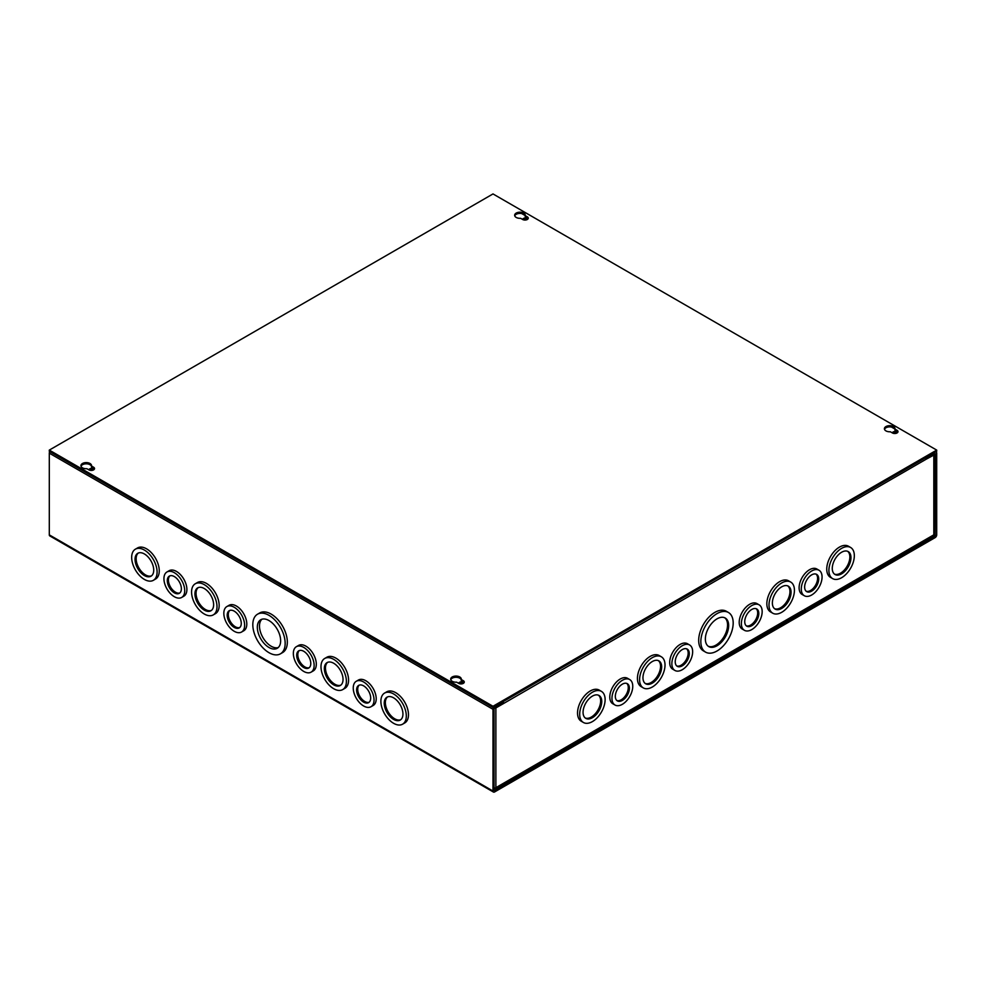 <?xml version="1.0" encoding="UTF-8"?>
<svg xmlns="http://www.w3.org/2000/svg" width="986" height="986" viewBox="0 0 986 986"><rect width="100%" height="100%" fill="white"/><g stroke="black" fill="none" stroke-linecap="round" stroke-linejoin="round"><path stroke-width="1.48" d="M526.684 219.767A2.219 1.282 0 0 0 526.561 219.693A2.219 1.282 0 0 0 523.283 219.767M527.19 219.558A2.219 1.282 0 0 0 527.202 219.373A2.219 1.282 0 0 0 526.561 218.473A2.219 1.282 0 0 0 524.133 218.189A2.219 1.282 0 0 0 522.765 219.373A2.219 1.282 0 0 0 522.777 219.558M896.434 433.248A2.219 1.282 0 0 0 896.299 433.162A2.219 1.282 0 0 0 893.033 433.248M896.94 433.027A2.219 1.282 0 0 0 896.952 432.854A2.219 1.282 0 0 0 896.299 431.942A2.219 1.282 0 0 0 893.883 431.671A2.219 1.282 0 0 0 892.515 432.854A2.219 1.282 0 0 0 892.527 433.027M268.993 615.338A22.875 13.212 60 0 1 283.931 635.502A22.875 13.212 60 0 1 280.431 653.829A22.875 13.212 60 0 1 268.993 652.695A22.875 13.212 60 0 1 254.043 632.544A22.875 13.212 60 0 1 257.543 614.204A22.875 13.212 60 0 1 268.993 615.338M280.431 653.829L282.588 652.584A22.875 13.212 -120 0 0 286.1 634.245A22.875 13.212 -120 0 0 271.15 614.093A22.875 13.212 -120 0 0 259.712 612.959L257.543 614.204M234.237 607.277A14.704 8.492 60 0 1 243.838 620.243A14.704 8.492 60 0 1 241.582 632.026A14.704 8.492 60 0 1 234.237 631.299A14.704 8.492 60 0 1 224.623 618.333A14.704 8.492 60 0 1 226.879 606.55A14.704 8.492 60 0 1 234.237 607.277M241.582 632.026L243.752 630.781A14.704 8.492 -120 0 0 246.007 618.986A14.704 8.492 -120 0 0 236.393 606.033A14.704 8.492 -120 0 0 229.035 605.305L226.879 606.55M204.287 584.649A17.97 10.378 60 0 1 216.02 600.486A17.97 10.378 60 0 1 213.272 614.894A17.97 10.378 60 0 1 204.287 614.007A17.97 10.378 60 0 1 192.541 598.169A17.97 10.378 60 0 1 195.29 583.761A17.97 10.378 60 0 1 204.287 584.649M213.272 614.894L215.429 613.649A17.97 10.378 -120 0 0 218.189 599.241A17.97 10.378 -120 0 0 206.444 583.404A17.97 10.378 -120 0 0 197.459 582.516L195.29 583.761M174.337 572.693A14.704 8.492 60 0 1 183.938 585.659A14.704 8.492 60 0 1 181.683 597.442A14.704 8.492 60 0 1 174.337 596.715A14.704 8.492 60 0 1 164.724 583.749A14.704 8.492 60 0 1 166.979 571.966A14.704 8.492 60 0 1 174.337 572.693M181.683 597.442L183.852 596.197A14.704 8.492 -120 0 0 186.107 584.415A14.704 8.492 -120 0 0 176.494 571.449A14.704 8.492 -120 0 0 169.136 570.721L166.979 571.966M144.387 550.065A17.97 10.378 60 0 1 156.121 565.915A17.97 10.378 60 0 1 153.372 580.31A17.97 10.378 60 0 1 144.387 579.423A17.97 10.378 60 0 1 132.642 563.585A17.97 10.378 60 0 1 135.39 549.177A17.97 10.378 60 0 1 144.387 550.065M153.372 580.31L155.529 579.065A17.97 10.378 -120 0 0 158.29 564.658A17.97 10.378 -120 0 0 146.544 548.82A17.97 10.378 -120 0 0 137.559 547.933L135.39 549.177M393.599 693.947A17.97 10.378 60 0 1 405.332 709.784A17.97 10.378 60 0 1 402.584 724.192A17.97 10.378 60 0 1 393.599 723.305A17.97 10.378 60 0 1 381.853 707.467A17.97 10.378 60 0 1 384.602 693.059A17.97 10.378 60 0 1 393.599 693.947M402.584 724.192L404.741 722.948A17.97 10.378 -120 0 0 407.501 708.54A17.97 10.378 -120 0 0 395.756 692.702A17.97 10.378 -120 0 0 386.771 691.815L384.602 693.059M363.649 681.992A14.704 8.492 60 0 1 373.25 694.957A14.704 8.492 60 0 1 370.995 706.74A14.704 8.492 60 0 1 363.649 706.013A14.704 8.492 60 0 1 354.036 693.047A14.704 8.492 60 0 1 356.291 681.264A14.704 8.492 60 0 1 363.649 681.992M370.995 706.74L373.164 705.495A14.704 8.492 -120 0 0 375.42 693.713A14.704 8.492 -120 0 0 365.806 680.747A14.704 8.492 -120 0 0 358.448 680.02L356.291 681.264M333.699 659.363A17.97 10.378 60 0 1 345.433 675.213A17.97 10.378 60 0 1 342.684 689.608A17.97 10.378 60 0 1 333.699 688.721A17.97 10.378 60 0 1 321.954 672.883A17.97 10.378 60 0 1 324.702 658.475A17.97 10.378 60 0 1 333.699 659.363M342.684 689.608L344.841 688.364A17.97 10.378 -120 0 0 347.602 673.956A17.97 10.378 -120 0 0 335.856 658.118A17.97 10.378 -120 0 0 326.871 657.231L324.702 658.475M303.75 647.408A14.704 8.492 60 0 1 313.351 660.373A14.704 8.492 60 0 1 311.095 672.156A14.704 8.492 60 0 1 303.75 671.429A14.704 8.492 60 0 1 294.136 658.475A14.704 8.492 60 0 1 296.392 646.68A14.704 8.492 60 0 1 303.75 647.408M311.095 672.156L313.265 670.911A14.704 8.492 -120 0 0 315.52 659.129A14.704 8.492 -120 0 0 305.906 646.163A14.704 8.492 -120 0 0 298.548 645.436L296.392 646.68M89.06 469.965A2.219 1.282 180 0 1 89.048 469.78A2.219 1.282 180 0 1 90.416 468.596A2.219 1.282 180 0 1 92.844 468.88A2.219 1.282 180 0 1 93.485 469.78A2.219 1.282 180 0 1 93.473 469.965M89.566 470.174A2.219 1.282 180 0 1 92.844 470.088A2.219 1.282 180 0 1 92.967 470.174M458.81 683.434A2.219 1.282 180 0 1 458.798 683.261A2.219 1.282 180 0 1 460.166 682.065A2.219 1.282 180 0 1 462.594 682.349A2.219 1.282 180 0 1 463.235 683.261A2.219 1.282 180 0 1 463.223 683.434M459.316 683.643A2.219 1.282 180 0 1 462.594 683.569A2.219 1.282 180 0 1 462.717 683.643M268.993 620.564A16.479 9.515 -120 0 0 260.748 619.738A16.479 9.515 -120 0 0 258.221 632.95A16.479 9.515 -120 0 0 268.993 647.482A16.479 9.515 -120 0 0 277.226 648.295A16.479 9.515 -120 0 0 279.753 635.083A16.479 9.515 -120 0 0 268.993 620.564M261.894 619.245A16.479 9.515 -120 0 0 260.698 632.692A16.479 9.515 -120 0 0 271.15 646.224A16.479 9.515 -120 0 0 278.237 647.543M234.237 611.16A9.946 5.743 -120 0 0 229.257 610.679A9.946 5.743 -120 0 0 227.729 618.641A9.946 5.743 -120 0 0 234.237 627.416A9.946 5.743 -120 0 0 239.204 627.909A9.946 5.743 -120 0 0 240.732 619.935A9.946 5.743 -120 0 0 234.237 611.16M229.837 610.408A9.946 5.743 -120 0 0 228.999 618.505A9.946 5.743 -120 0 0 235.346 626.776A9.946 5.743 -120 0 0 239.734 627.527M204.287 588.543A13.212 7.629 -120 0 0 197.668 587.878A13.212 7.629 -120 0 0 195.647 598.477A13.212 7.629 -120 0 0 204.287 610.124A13.212 7.629 -120 0 0 210.893 610.778A13.212 7.629 -120 0 0 212.914 600.178A13.212 7.629 -120 0 0 204.287 588.543M198.248 587.607A13.212 7.629 -120 0 0 196.917 598.342A13.212 7.629 -120 0 0 205.396 609.484A13.212 7.629 -120 0 0 211.423 610.408M174.337 576.588A9.946 5.743 -120 0 0 169.358 576.095A9.946 5.743 -120 0 0 167.83 584.057A9.946 5.743 -120 0 0 174.337 592.832A9.946 5.743 -120 0 0 179.304 593.325A9.946 5.743 -120 0 0 180.832 585.351A9.946 5.743 -120 0 0 174.337 576.588M169.937 575.824A9.946 5.743 -120 0 0 169.099 583.934A9.946 5.743 -120 0 0 175.446 592.192A9.946 5.743 -120 0 0 179.834 592.943M144.387 553.959A13.212 7.629 -120 0 0 137.769 553.306A13.212 7.629 -120 0 0 135.748 563.893A13.212 7.629 -120 0 0 144.387 575.541A13.212 7.629 -120 0 0 150.994 576.194A13.212 7.629 -120 0 0 153.015 565.607A13.212 7.629 -120 0 0 144.387 553.959M138.348 553.023A13.212 7.629 -120 0 0 137.017 563.758A13.212 7.629 -120 0 0 145.497 574.9A13.212 7.629 -120 0 0 151.524 575.836M393.599 697.841A13.212 7.629 -120 0 0 386.98 697.176A13.212 7.629 -120 0 0 384.959 707.775A13.212 7.629 -120 0 0 393.599 719.423A13.212 7.629 -120 0 0 400.205 720.076A13.212 7.629 -120 0 0 402.226 709.476A13.212 7.629 -120 0 0 393.599 697.841M387.56 696.905A13.212 7.629 -120 0 0 386.229 707.64A13.212 7.629 -120 0 0 394.708 718.782A13.212 7.629 -120 0 0 400.735 719.718M363.649 685.886A9.946 5.743 -120 0 0 358.67 685.393A9.946 5.743 -120 0 0 357.142 693.355A9.946 5.743 -120 0 0 363.649 702.131A9.946 5.743 -120 0 0 368.616 702.624A9.946 5.743 -120 0 0 370.144 694.649A9.946 5.743 -120 0 0 363.649 685.886M359.249 685.122A9.946 5.743 -120 0 0 358.411 693.232A9.946 5.743 -120 0 0 364.758 701.49A9.946 5.743 -120 0 0 369.146 702.242M333.699 663.258A13.212 7.629 -120 0 0 327.081 662.604A13.212 7.629 -120 0 0 325.06 673.192A13.212 7.629 -120 0 0 333.699 684.839A13.212 7.629 -120 0 0 340.306 685.492A13.212 7.629 -120 0 0 342.327 674.905A13.212 7.629 -120 0 0 333.699 663.258M327.66 662.321A13.212 7.629 -120 0 0 326.329 673.056A13.212 7.629 -120 0 0 334.809 684.198A13.212 7.629 -120 0 0 340.836 685.134M303.75 651.302A9.946 5.743 -120 0 0 298.77 650.809A9.946 5.743 -120 0 0 297.242 658.784A9.946 5.743 -120 0 0 303.75 667.547A9.946 5.743 -120 0 0 308.717 668.04A9.946 5.743 -120 0 0 310.245 660.065A9.946 5.743 -120 0 0 303.75 651.302M299.35 650.538A9.946 5.743 -120 0 0 298.511 658.648A9.946 5.743 -120 0 0 304.859 666.906A9.946 5.743 -120 0 0 309.247 667.658M49.768 451.588A2.243 1.294 120 0 0 49.3 453.153L493 709.316L493 791.043A2.243 1.294 -60 0 0 493.468 792.066A2.243 1.294 -60 0 0 494.59 791.955L935.11 537.629A2.243 1.294 -60 0 0 936.7 534.868L936.7 453.153A2.243 1.294 -60 0 0 936.232 452.118A2.243 1.294 -60 0 0 935.11 452.229L927.456 456.654L927.456 457.874L926.396 457.257M49.3 453.153L49.3 534.868A2.243 1.294 120 0 0 49.768 535.903L493.468 792.066M494.59 790.735L935.11 536.409L935.64 453.757L927.456 457.874M493 709.316A2.243 1.294 -60 0 1 494.59 706.568L502.244 702.143L502.244 703.363L494.06 708.712L494.06 790.427M700.836 641.652A22.875 13.212 -60 0 1 710.82 618.629A22.875 13.212 -60 0 1 728.457 612.503A22.875 13.212 -60 0 1 733.19 622.967A22.875 13.212 -60 0 1 723.206 645.99A22.875 13.212 -60 0 1 705.569 652.128A22.875 13.212 -60 0 1 700.836 641.652M705.569 652.128L703.412 650.871A22.875 13.212 -60 0 1 698.68 640.407A22.875 13.212 -60 0 1 708.663 617.384A22.875 13.212 -60 0 1 726.288 611.246L728.457 612.503M741.373 623.583A14.704 8.492 -60 0 1 747.795 608.781A14.704 8.492 -60 0 1 759.121 604.849A14.704 8.492 -60 0 1 762.166 611.579A14.704 8.492 -60 0 1 755.744 626.381A14.704 8.492 -60 0 1 744.418 630.313A14.704 8.492 -60 0 1 741.373 623.583M744.418 630.313L742.248 629.068A14.704 8.492 -60 0 1 739.204 622.339A14.704 8.492 -60 0 1 745.626 607.536A14.704 8.492 -60 0 1 756.965 603.592L759.121 604.849M769.006 604.96A17.97 10.378 -60 0 1 776.857 586.867A17.97 10.378 -60 0 1 790.71 582.06A17.97 10.378 -60 0 1 794.433 590.281A17.97 10.378 -60 0 1 786.582 608.374A17.97 10.378 -60 0 1 772.728 613.193A17.97 10.378 -60 0 1 769.006 604.96M772.728 613.193L770.571 611.936A17.97 10.378 -60 0 1 766.849 603.715A17.97 10.378 -60 0 1 774.688 585.622A17.97 10.378 -60 0 1 788.541 580.803L790.71 582.06M801.273 588.999A14.704 8.492 -60 0 1 807.694 574.197A14.704 8.492 -60 0 1 819.021 570.265A14.704 8.492 -60 0 1 822.065 576.995A14.704 8.492 -60 0 1 815.644 591.797A14.704 8.492 -60 0 1 804.317 595.729A14.704 8.492 -60 0 1 801.273 588.999M804.317 595.729L802.148 594.484A14.704 8.492 -60 0 1 799.104 587.755A14.704 8.492 -60 0 1 805.525 572.952A14.704 8.492 -60 0 1 816.864 569.008L819.021 570.265M828.906 570.376A17.97 10.378 -60 0 1 836.757 552.283A17.97 10.378 -60 0 1 850.61 547.476A17.97 10.378 -60 0 1 854.332 555.697A17.97 10.378 -60 0 1 846.481 573.79A17.97 10.378 -60 0 1 832.628 578.609A17.97 10.378 -60 0 1 828.906 570.376M832.628 578.609L830.471 577.352A17.97 10.378 -60 0 1 826.749 569.132A17.97 10.378 -60 0 1 834.587 551.038A17.97 10.378 -60 0 1 848.441 546.219L850.61 547.476M671.86 663.714A14.704 8.492 -60 0 1 678.282 648.924A14.704 8.492 -60 0 1 689.608 644.98A14.704 8.492 -60 0 1 692.653 651.709A14.704 8.492 -60 0 1 686.231 666.511A14.704 8.492 -60 0 1 674.905 670.455A14.704 8.492 -60 0 1 671.86 663.714M674.905 670.455L672.735 669.198A14.704 8.492 -60 0 1 669.691 662.469A14.704 8.492 -60 0 1 676.113 647.666A14.704 8.492 -60 0 1 687.452 643.735L689.608 644.98M639.594 679.674A17.97 10.378 -60 0 1 647.445 661.581A17.97 10.378 -60 0 1 661.298 656.775A17.97 10.378 -60 0 1 665.02 664.995A17.97 10.378 -60 0 1 657.169 683.088A17.97 10.378 -60 0 1 643.316 687.908A17.97 10.378 -60 0 1 639.594 679.674M643.316 687.908L641.159 686.65A17.97 10.378 -60 0 1 637.437 678.43A17.97 10.378 -60 0 1 645.275 660.337A17.97 10.378 -60 0 1 659.129 655.517L661.298 656.775M611.961 698.298A14.704 8.492 -60 0 1 618.382 683.495A14.704 8.492 -60 0 1 629.709 679.564A14.704 8.492 -60 0 1 632.753 686.293A14.704 8.492 -60 0 1 626.332 701.095A14.704 8.492 -60 0 1 615.005 705.027A14.704 8.492 -60 0 1 611.961 698.298M615.005 705.027L612.836 703.782A14.704 8.492 -60 0 1 609.792 697.053A14.704 8.492 -60 0 1 616.213 682.25A14.704 8.492 -60 0 1 627.552 678.306L629.709 679.564M579.694 714.258A17.97 10.378 -60 0 1 587.545 696.165A17.97 10.378 -60 0 1 601.398 691.359A17.97 10.378 -60 0 1 605.121 699.579A17.97 10.378 -60 0 1 597.269 717.672A17.97 10.378 -60 0 1 583.416 722.491A17.97 10.378 -60 0 1 579.694 714.258M583.416 722.491L581.259 721.234A17.97 10.378 -60 0 1 577.537 713.014A17.97 10.378 -60 0 1 585.376 694.92A17.97 10.378 -60 0 1 599.229 690.101L601.398 691.359M705.36 639.039A16.479 9.515 120 0 0 708.774 646.582A16.479 9.515 120 0 0 721.469 642.169A16.479 9.515 120 0 0 728.666 625.58A16.479 9.515 120 0 0 725.252 618.037A16.479 9.515 120 0 0 712.558 622.449A16.479 9.515 120 0 0 705.36 639.039M708.231 646.237A16.479 9.515 120 0 0 720.729 641.147A16.479 9.515 120 0 0 727.557 624.939A16.479 9.515 120 0 0 724.685 617.741M744.738 621.648A9.946 5.743 120 0 0 746.796 626.196A9.946 5.743 120 0 0 754.463 623.534A9.946 5.743 120 0 0 758.801 613.514A9.946 5.743 120 0 0 756.743 608.966A9.946 5.743 120 0 0 749.077 611.628A9.946 5.743 120 0 0 744.738 621.648M746.266 625.827A9.946 5.743 120 0 0 753.711 622.499A9.946 5.743 120 0 0 757.692 612.885A9.946 5.743 120 0 0 756.163 608.695M772.371 603.013A13.212 7.629 120 0 0 775.107 609.065A13.212 7.629 120 0 0 785.3 605.527A13.212 7.629 120 0 0 791.068 592.229A13.212 7.629 120 0 0 788.332 586.177A13.212 7.629 120 0 0 778.139 589.714A13.212 7.629 120 0 0 772.371 603.013M774.577 608.707A13.212 7.629 120 0 0 784.548 604.492A13.212 7.629 120 0 0 789.959 591.588A13.212 7.629 120 0 0 787.752 585.894M804.638 587.064A9.946 5.743 120 0 0 806.696 591.612A9.946 5.743 120 0 0 814.362 588.95A9.946 5.743 120 0 0 818.7 578.942A9.946 5.743 120 0 0 816.642 574.382A9.946 5.743 120 0 0 808.976 577.044A9.946 5.743 120 0 0 804.638 587.064M806.166 591.243A9.946 5.743 120 0 0 813.61 587.915A9.946 5.743 120 0 0 817.591 578.301A9.946 5.743 120 0 0 816.063 574.111M832.27 568.429A13.212 7.629 120 0 0 835.006 574.481A13.212 7.629 120 0 0 845.199 570.943A13.212 7.629 120 0 0 850.967 557.645A13.212 7.629 120 0 0 848.231 551.593A13.212 7.629 120 0 0 838.038 555.13A13.212 7.629 120 0 0 832.27 568.429M834.476 574.123A13.212 7.629 120 0 0 844.447 569.908A13.212 7.629 120 0 0 849.858 557.004A13.212 7.629 120 0 0 847.652 551.31M675.225 661.779A9.946 5.743 120 0 0 677.283 666.326A9.946 5.743 120 0 0 684.95 663.664A9.946 5.743 120 0 0 689.288 653.656A9.946 5.743 120 0 0 687.23 649.096A9.946 5.743 120 0 0 679.564 651.758A9.946 5.743 120 0 0 675.225 661.779M676.753 665.957A9.946 5.743 120 0 0 684.198 662.629A9.946 5.743 120 0 0 688.179 653.015A9.946 5.743 120 0 0 686.65 648.837M642.958 677.727A13.212 7.629 120 0 0 645.694 683.779A13.212 7.629 120 0 0 655.887 680.241A13.212 7.629 120 0 0 661.655 666.943A13.212 7.629 120 0 0 658.919 660.891A13.212 7.629 120 0 0 648.726 664.428A13.212 7.629 120 0 0 642.958 677.727M645.164 683.421A13.212 7.629 120 0 0 655.135 679.206A13.212 7.629 120 0 0 660.546 666.302A13.212 7.629 120 0 0 658.34 660.608M615.326 696.362A9.946 5.743 120 0 0 617.384 700.91A9.946 5.743 120 0 0 625.05 698.248A9.946 5.743 120 0 0 629.388 688.24A9.946 5.743 120 0 0 627.33 683.68A9.946 5.743 120 0 0 619.664 686.342A9.946 5.743 120 0 0 615.326 696.362M616.854 700.541A9.946 5.743 120 0 0 624.298 697.213A9.946 5.743 120 0 0 628.279 687.599A9.946 5.743 120 0 0 626.751 683.409M583.059 712.311A13.212 7.629 120 0 0 585.795 718.363A13.212 7.629 120 0 0 595.988 714.825A13.212 7.629 120 0 0 601.756 701.527A13.212 7.629 120 0 0 599.02 695.475A13.212 7.629 120 0 0 588.827 699.012A13.212 7.629 120 0 0 583.059 712.311M585.265 718.005A13.212 7.629 120 0 0 595.236 713.79A13.212 7.629 120 0 0 600.647 700.886A13.212 7.629 120 0 0 598.44 695.192M927.197 457.726L926.002 458.416M502.342 702.094L502.244 703.067M925.681 457.677A2.243 1.294 60 0 1 926.137 459.242L933.816 455.113A2.243 1.294 0 0 0 934.469 454.201A2.243 1.294 0 0 0 934.395 453.868M494.134 708.33A2.243 1.294 0 0 0 495.884 707.948L503.563 703.523L502.503 702.919M494.06 788.036A2.243 1.294 0 0 0 495.884 787.666A2.243 1.294 60 0 1 495.416 788.701L933.348 535.854A2.243 1.294 -120 0 0 933.816 534.831A2.243 1.294 0 0 0 934.469 533.907L934.469 454.201M926.137 459.242L503.563 703.523M503.563 703.228A2.243 1.294 -120 0 0 503.094 701.662M495.416 788.701A2.243 1.294 60 0 1 494.294 788.578L494.06 788.443M89.997 463.494A5.312 3.069 0 0 0 84.204 462.828A5.312 3.069 0 0 0 80.926 465.663A5.312 3.069 0 0 0 82.491 467.832A5.312 3.069 0 0 0 86.879 468.707L88.962 469.903A3.266 1.886 0 0 0 92.511 470.31A3.266 1.886 0 0 0 94.533 468.56A3.266 1.886 0 0 0 93.584 467.228L91.501 466.033A5.312 3.069 0 0 0 91.55 465.663A5.312 3.069 0 0 0 89.997 463.494M91.501 466.501A5.312 3.069 0 0 0 89.997 464.714A5.312 3.069 0 0 0 84.71 463.95A5.312 3.069 0 0 0 81.037 466.267M523.714 213.087A5.312 3.069 0 0 0 517.921 212.421A5.312 3.069 0 0 0 514.643 215.256A5.312 3.069 0 0 0 516.208 217.425A5.312 3.069 0 0 0 520.596 218.3L522.679 219.496A3.266 1.886 0 0 0 526.228 219.903A3.266 1.886 0 0 0 528.25 218.165A3.266 1.886 0 0 0 527.3 216.821L525.218 215.626A5.312 3.069 0 0 0 525.267 215.256A5.312 3.069 0 0 0 523.714 213.087M525.218 216.107A5.312 3.069 0 0 0 523.714 214.307A5.312 3.069 0 0 0 518.426 213.543A5.312 3.069 0 0 0 514.754 215.86M459.747 676.963A5.312 3.069 0 0 0 453.954 676.31A5.312 3.069 0 0 0 450.676 679.132A5.312 3.069 0 0 0 452.241 681.301A5.312 3.069 0 0 0 456.629 682.176L458.712 683.372A3.266 1.886 0 0 0 462.261 683.779A3.266 1.886 0 0 0 464.283 682.041A3.266 1.886 0 0 0 463.334 680.71L461.251 679.514A5.312 3.069 0 0 0 461.3 679.132A5.312 3.069 0 0 0 459.747 676.963M461.251 679.983A5.312 3.069 0 0 0 459.747 678.183A5.312 3.069 0 0 0 454.46 677.419A5.312 3.069 0 0 0 450.787 679.748M893.452 426.568A5.312 3.069 0 0 0 887.671 425.903A5.312 3.069 0 0 0 884.393 428.725A5.312 3.069 0 0 0 885.958 430.894A5.312 3.069 0 0 0 890.346 431.769L892.429 432.965A3.266 1.886 0 0 0 895.978 433.372A3.266 1.886 0 0 0 898 431.634A3.266 1.886 0 0 0 897.05 430.303L894.968 429.107A5.312 3.069 0 0 0 895.017 428.725A5.312 3.069 0 0 0 893.452 426.568M894.968 429.576A5.312 3.069 0 0 0 893.452 427.776A5.312 3.069 0 0 0 888.176 427.012A5.312 3.069 0 0 0 884.504 429.341M49.3 450.097L493 193.934L936.7 450.097L493 706.272L49.3 450.097L49.3 451.317L493 707.48L493 706.272M936.7 450.097L936.7 451.317L493 707.48M94.36 469.176A3.266 1.886 0 0 0 93.584 468.449L91.501 467.253L91.501 466.033M528.077 218.769A3.266 1.886 0 0 0 527.3 218.042L525.218 216.846L525.218 215.626M464.11 682.645A3.266 1.886 0 0 0 463.334 681.918L461.251 680.722L461.251 679.514M897.827 432.238A3.266 1.886 0 0 0 897.05 431.523L894.968 430.315L894.968 429.107M493 791.043L49.3 534.868M935.64 535.484L934.124 534.597M521.767 213.592L524.946 215.429M891.517 427.074L894.696 428.898M935.11 536.409L933.643 535.558M933.816 455.113L933.816 534.831L495.884 787.666L495.884 707.948M93.584 467.228L93.584 468.449M527.3 216.821L527.3 218.042M463.334 680.71L463.334 681.918M897.05 430.303L897.05 431.523"/></g></svg>

